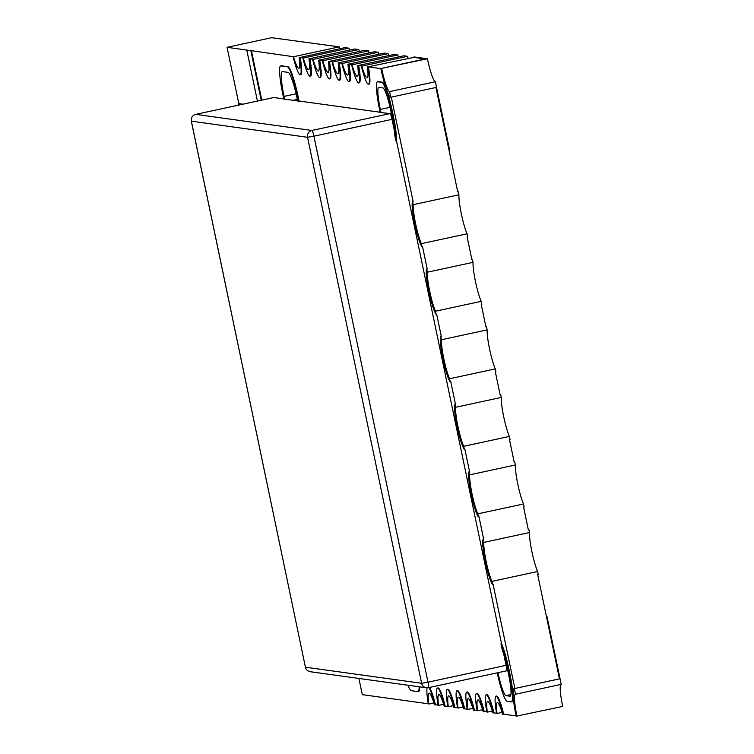 <?xml version="1.0" encoding="UTF-8"?>
<svg xmlns="http://www.w3.org/2000/svg" width="754" height="754" viewBox="0 0 754 754"><rect width="100%" height="100%" fill="white"/><g stroke="black" fill="none" stroke-linecap="round" stroke-linejoin="round"><path stroke-width="1.13" d="M394.248 130.046L392.005 119.349A5.759 0.773 -102.2 0 0 390.016 113.6L380.157 112.44L379.516 109.339A28.784 3.855 77.8 0 1 377.509 81.762A28.784 3.855 77.8 0 1 377.697 81.762L381.76 82.318A28.784 3.855 -102.2 0 1 391.703 111.026L392.872 116.653A28.784 3.855 77.8 0 1 395.925 140.904L394.521 134.165A23.025 3.082 77.8 0 0 392.061 116.54L390.883 110.913A23.025 3.082 -102.2 0 0 382.938 87.954L378.876 87.389A23.025 3.082 77.8 0 0 378.715 87.389A23.025 3.082 77.8 0 0 380.327 109.453L380.968 112.553M497.235 672.851A28.784 3.855 -102.2 0 0 507.122 701.277L511.184 701.833A28.784 3.855 77.8 0 0 511.372 701.833A28.784 3.855 77.8 0 0 509.365 674.255L508.187 668.619A28.784 3.855 -102.2 0 0 500.986 643.803L501.551 643.68L396.491 140.781L395.925 140.904M500.986 643.803L502.4 650.542A23.025 3.082 -102.2 0 1 507.376 668.515L508.554 674.142A23.025 3.082 77.8 0 1 510.156 696.196A23.025 3.082 77.8 0 1 510.006 696.206L505.943 695.64L510.901 694.575M503.879 654.83L506.075 665.348A5.759 0.773 77.8 0 1 506.471 670.862A5.759 0.773 77.8 0 1 506.434 670.862L428.432 687.695A5.759 0.773 -102.2 0 0 427.999 682.191L421.609 683.284L305.427 667.205L191.365 121.206A5.759 5.702 -82.1 0 1 195.767 114.372L311.939 130.451L390.016 113.6M283.806 98.906L273.843 97.53L195.767 114.372A5.759 0.773 77.8 0 0 195.729 114.372A5.759 5.759 0 0 0 191.309 121.177L191.346 121.13M284.654 99.226L283.843 99.113L282.665 93.477A28.784 3.855 77.8 0 1 280.658 65.909A28.784 3.855 77.8 0 1 280.856 65.9L287.349 66.795A28.784 3.855 -102.2 0 1 297.293 95.504L298.471 101.13L297.66 101.017L297.067 98.209A25.909 3.468 -102.2 0 0 288.122 72.375L282.43 71.583A25.909 3.468 77.8 0 0 282.26 71.592A25.909 3.468 77.8 0 0 284.07 96.408L284.654 99.226L297.613 100.819M298.471 101.13L299.027 101.017L297.849 95.381A28.784 3.855 -102.2 0 0 287.905 66.682L281.412 65.777A28.784 3.855 -102.2 0 0 281.214 65.787L280.658 65.909M380.12 112.233L299.027 101.017M396.491 140.781A28.784 3.855 -102.2 0 0 393.437 116.54L392.259 110.904A28.784 3.855 -102.2 0 0 382.316 82.205L378.254 81.639A28.784 3.855 -102.2 0 0 378.065 81.649L377.509 81.762M251.431 50.697L227.058 47.323L271.676 37.7L339.291 46.861L293.56 56.729L251.431 50.697L261.761 100.131M501.551 643.68A28.784 3.855 77.8 0 1 508.743 668.506L509.921 674.133A28.784 3.855 77.8 0 1 511.928 701.71L511.372 701.833M418.442 691.484A28.784 3.855 -102.2 0 0 418.63 691.475A28.784 3.855 -102.2 0 0 419.705 686.856M358.904 678.44L362.297 694.651L428.31 703.784M438.065 705.131L435.416 704.764L435.294 704.17A23.892 3.204 -102.2 0 0 429.478 687.469M447.81 706.479L445.162 706.112L445.039 705.518A23.892 3.204 -102.2 0 0 438.046 687.94L437.49 688.053A23.892 3.204 -102.2 0 0 437.98 704.736L438.545 705.395A23.025 3.082 -102.2 0 1 438.847 694.528A23.025 3.082 -102.2 0 1 444.172 706.178L444.483 705.64A23.892 3.204 -102.2 0 0 437.49 688.053M457.565 707.827L454.916 707.459L454.785 706.866A23.892 3.204 -102.2 0 0 447.801 689.288L447.245 689.41A23.892 3.204 -102.2 0 0 447.735 706.093L448.291 706.743A23.025 3.082 -102.2 0 1 448.602 695.876A23.025 3.082 -102.2 0 1 453.917 707.525L454.228 706.988A23.892 3.204 -102.2 0 0 447.245 689.41M467.31 709.175L464.662 708.807L464.539 708.213A23.892 3.204 -102.2 0 0 457.546 690.636L456.99 690.758A23.892 3.204 -102.2 0 0 457.48 707.441L458.036 708.091A23.025 3.082 -102.2 0 1 458.347 697.233A23.025 3.082 -102.2 0 1 463.672 708.873L463.983 708.336A23.892 3.204 -102.2 0 0 456.99 690.758M477.056 710.522L474.407 710.164L474.285 709.561A23.892 3.204 -102.2 0 0 467.301 691.984L466.735 692.106A23.892 3.204 -102.2 0 0 467.226 708.788L467.791 709.439A23.025 3.082 -102.2 0 1 468.102 698.581A23.025 3.082 -102.2 0 1 473.418 710.221L473.729 709.684A23.892 3.204 -102.2 0 0 466.735 692.106M486.811 711.88L484.162 711.512L484.04 710.918A23.892 3.204 -102.2 0 0 477.046 693.331L476.49 693.454A23.892 3.204 -102.2 0 0 476.98 710.136L477.536 710.786A23.025 3.082 -102.2 0 1 477.848 699.929A23.025 3.082 -102.2 0 1 483.163 711.569L483.474 711.031A23.892 3.204 -102.2 0 0 476.49 693.454M496.556 713.227L493.908 712.86L493.785 712.266A23.892 3.204 -102.2 0 0 486.792 694.679L486.236 694.802A23.892 3.204 -102.2 0 0 486.726 711.484L487.291 712.144A23.025 3.082 -102.2 0 1 487.593 701.277A23.025 3.082 -102.2 0 1 492.918 712.916L493.229 712.379A23.892 3.204 -102.2 0 0 486.236 694.802M516.094 715.932L503.663 714.208L503.531 713.614A23.892 3.204 -102.2 0 0 496.547 696.027L495.991 696.149A23.892 3.204 -102.2 0 0 496.481 712.832L497.037 713.491A23.025 3.082 -102.2 0 1 497.348 702.624A23.025 3.082 -102.2 0 1 502.664 714.264L502.975 713.736A23.892 3.204 -102.2 0 0 495.991 696.149M560.948 684.434A23.025 3.082 77.8 0 0 562.691 706.432L516.151 716.187A28.784 3.855 77.8 0 1 514.143 688.609L514.699 688.487A28.784 3.855 77.8 0 1 514.85 688.477L515.406 688.355A28.784 3.855 77.8 0 1 515.453 688.364L560.062 678.741L547.046 616.81L546.49 616.734M483.031 539.364L483.682 539.261L483.031 539.364A23.892 3.204 -102.2 0 0 485.265 561.541A23.892 3.204 -102.2 0 0 492.437 584.397L493.088 584.293L514.85 688.477M468.922 471.816L469.563 471.712L468.922 471.816A23.892 3.204 -102.2 0 0 471.156 493.993A23.892 3.204 -102.2 0 0 478.328 516.848L478.978 516.744L483.682 539.261M454.813 404.276L455.454 404.163L454.813 404.276A23.892 3.204 -102.2 0 0 457.047 426.444A23.892 3.204 -102.2 0 0 464.219 449.309L464.86 449.196L469.563 471.712M440.704 336.727L441.344 336.614L440.704 336.727A23.892 3.204 -102.2 0 0 442.928 358.904A23.892 3.204 -102.2 0 0 450.11 381.76L450.751 381.647L455.454 404.163M426.585 269.178L427.235 269.074L426.585 269.178A23.892 3.204 -102.2 0 0 428.819 291.355A23.892 3.204 -102.2 0 0 436.001 314.211L436.641 314.107L441.344 336.614M412.476 201.638L413.126 201.525L412.476 201.638A23.892 3.204 -102.2 0 0 414.709 223.806A23.892 3.204 -102.2 0 0 421.882 246.662L422.532 246.558L427.235 269.074M391.307 97.125L413.126 201.525M380.864 68.605L368.423 66.889L367.99 67.606A23.892 3.204 -102.2 0 1 368.48 84.278A23.892 3.204 -102.2 0 1 361.496 66.701L361.929 65.984L358.678 65.541L358.244 66.248A23.892 3.204 -102.2 0 1 358.734 82.931A23.892 3.204 -102.2 0 1 351.741 65.353L352.175 64.637L348.923 64.184L348.489 64.901A23.892 3.204 -102.2 0 1 348.979 81.583A23.892 3.204 -102.2 0 1 341.996 64.005L342.429 63.289L339.177 62.836L338.744 63.553A23.892 3.204 -102.2 0 1 339.234 80.235A23.892 3.204 -102.2 0 1 332.241 62.657L332.674 61.941L329.432 61.489L328.998 62.205A23.892 3.204 -102.2 0 1 329.489 78.887A23.892 3.204 -102.2 0 1 322.495 61.31L322.929 60.593L319.677 60.141L319.244 60.857A23.892 3.204 -102.2 0 1 319.734 77.539A23.892 3.204 -102.2 0 1 312.75 59.962L313.183 59.246L309.932 58.793L309.498 59.509A23.892 3.204 -102.2 0 1 309.988 76.192A23.892 3.204 -102.2 0 1 302.995 58.605L303.428 57.898L300.177 57.445L299.743 58.162A23.892 3.204 -102.2 0 1 300.233 74.844A23.892 3.204 -102.2 0 1 293.249 57.257L293.127 56.663M368.48 84.278L369.036 84.165A23.892 3.204 -102.2 0 0 368.546 67.483L368.423 66.889M358.734 82.931L359.29 82.817A23.892 3.204 -102.2 0 0 358.8 66.135L358.678 65.541M348.979 81.583L349.545 81.46A23.892 3.204 -102.2 0 0 349.055 64.787L348.923 64.184M339.234 80.235L339.79 80.112A23.892 3.204 -102.2 0 0 339.3 63.43L339.177 62.836M329.489 78.887L330.045 78.765A23.892 3.204 -102.2 0 0 329.555 62.082L329.432 61.489M319.734 77.539L320.29 77.417A23.892 3.204 -102.2 0 0 319.8 60.735L319.677 60.141M309.988 76.192L310.544 76.069A23.892 3.204 -102.2 0 0 310.054 59.387L309.932 58.793M300.233 74.844L300.799 74.721A23.892 3.204 -102.2 0 0 300.309 58.039L300.177 57.445M497.989 672.691A23.025 3.082 -102.2 0 0 505.943 695.64M425.209 58.944L413.899 57.379L414.389 56.974L427.395 58.774A23.025 3.082 -102.2 0 0 435.35 81.743L449.459 149.283L448.856 149.405L457.735 191.902L458.291 191.78L457.697 191.695M516.961 716.3A23.025 3.082 77.8 0 1 515.359 694.236A23.025 3.082 77.8 0 1 515.51 694.236L561.24 684.368L560.062 678.741M300.309 58.039L299.743 58.162M309.376 58.916L308.933 58.85A23.025 3.082 -102.2 0 1 308.631 69.717A23.025 3.082 -102.2 0 1 303.306 58.077L348.602 48.143L344.917 47.634L299.621 57.568M310.054 59.387L309.498 59.509M319.121 60.263L318.688 60.197A23.025 3.082 -102.2 0 1 318.377 71.065A23.025 3.082 -102.2 0 1 313.061 59.425L358.791 49.557L354.672 48.982L308.933 58.85M319.8 60.735L319.244 60.857M328.867 61.611L328.433 61.555A23.025 3.082 -102.2 0 1 328.122 72.412A23.025 3.082 -102.2 0 1 322.806 60.772L368.536 50.904L364.418 50.339L318.688 60.197M329.555 62.082L328.998 62.205M338.621 62.959L338.188 62.902A23.025 3.082 -102.2 0 1 337.877 73.76A23.025 3.082 -102.2 0 1 332.552 62.12L378.291 52.252L374.606 51.743L328.433 61.555M339.3 63.43L338.744 63.553M348.367 64.307L347.933 64.25A23.025 3.082 -102.2 0 1 347.622 75.108A23.025 3.082 -102.2 0 1 342.307 63.468L388.037 53.6L384.351 53.091L338.188 62.902M349.055 64.787L348.489 64.901M358.122 65.655L357.688 65.598A23.025 3.082 -102.2 0 1 357.377 76.465A23.025 3.082 -102.2 0 1 352.052 64.816L397.782 54.948L394.097 54.439L347.933 64.25M358.8 66.135L358.244 66.248M367.867 67.002L367.434 66.946A23.025 3.082 -102.2 0 1 367.123 77.813A23.025 3.082 -102.2 0 1 361.807 66.163L407.537 56.305L403.852 55.787L357.688 65.598M368.546 67.483L367.99 67.606M413.899 57.379L367.434 66.946M381.967 68.294L380.845 68.529A28.784 3.855 -102.2 0 0 390.789 97.238L435.963 87.492L448.903 149.405M435.925 87.502L448.856 149.405M458.291 191.78L458.922 194.796A23.025 3.082 -102.2 0 0 467.075 233.797L467.706 236.813L467.141 236.935L471.844 259.442L472.409 259.329L471.806 259.244M472.409 259.329L473.031 262.345A23.025 3.082 -102.2 0 0 481.184 301.336L481.815 304.352L481.259 304.475L485.962 326.991L486.519 326.868L485.915 326.793M486.519 326.868L487.15 329.884A23.025 3.082 -102.2 0 0 495.293 368.885L495.925 371.901L495.369 372.024L500.072 394.54L500.628 394.417L500.025 394.333M500.628 394.417L501.259 397.433A23.025 3.082 -102.2 0 0 509.402 436.434L510.034 439.45L509.478 439.573L514.181 462.089L514.737 461.966L514.143 461.882M514.737 461.966L515.368 464.982A23.025 3.082 -102.2 0 0 523.521 503.983L524.143 506.999L523.587 507.112L528.29 529.628L528.846 529.515L528.252 529.431M528.846 529.515L529.478 532.531A23.025 3.082 -102.2 0 0 537.63 571.523L538.262 574.539L537.696 574.661L559.468 678.854L514.332 688.609A28.784 3.855 77.8 0 0 514.143 688.609M503.663 714.208L503.097 714.33M503.531 713.614L502.975 713.736M493.908 712.86L493.352 712.982M493.785 712.266L493.229 712.379M484.162 711.512L483.606 711.625M484.04 710.918L483.474 711.031M474.407 710.164L473.851 710.277M474.285 709.561L473.729 709.684M464.662 708.807L464.106 708.93M464.539 708.213L463.983 708.336M454.916 707.459L454.351 707.582M454.785 706.866L454.228 706.988M445.162 706.112L444.606 706.234M445.039 705.518L444.483 705.64M435.416 704.764L434.728 704.293A23.892 3.204 -102.2 0 0 428.922 687.591M435.294 704.17L434.728 704.293M427.066 687.837A23.892 3.204 -102.2 0 0 428.234 703.388L428.79 704.048A23.025 3.082 -102.2 0 1 429.101 693.18A23.025 3.082 -102.2 0 1 434.417 704.82L434.86 704.886M227.058 47.323L238.82 103.618L238.264 103.732L238.556 105.136M407.961 685.235A28.784 3.855 -102.2 0 0 411.382 690.702L417.876 691.606A28.784 3.855 77.8 0 0 418.074 691.597A28.784 3.855 77.8 0 0 419.149 686.781M250.875 50.82L261.204 100.244M427.395 58.774L380.845 68.529M413.833 57.097L425.982 58.774L381.92 68.284M381.665 68.642A23.025 3.082 -102.2 0 0 389.611 91.611L390.789 97.238M435.35 81.743L389.611 91.611M515.51 694.236L514.332 688.609M559.468 678.836L559.986 678.732M546.527 616.923L547.046 616.81M242.948 104.184L238.82 103.618M293.56 56.729A23.025 3.082 -102.2 0 0 298.876 68.369A23.025 3.082 -102.2 0 0 299.187 57.502M421.976 246.681L421.345 243.665A23.025 3.082 -102.2 0 1 413.192 204.664L412.561 201.648M458.922 194.796L413.192 204.664M467.075 233.797L421.345 243.665M436.085 314.22L435.454 311.204A23.025 3.082 -102.2 0 1 427.301 272.213L426.679 269.197M473.031 262.345L427.301 272.213M481.184 301.336L435.454 311.204M450.195 381.769L449.563 378.753A23.025 3.082 -102.2 0 1 441.42 339.752L440.788 336.736M487.15 329.884L441.42 339.752M495.293 368.885L449.563 378.753M464.304 449.318L463.672 446.302A23.025 3.082 -102.2 0 1 455.529 407.301L454.898 404.285M501.259 397.433L455.529 407.301M509.402 436.434L463.672 446.302M478.413 516.867L477.782 513.842A23.025 3.082 -102.2 0 1 469.638 474.85L469.007 471.834M515.368 464.982L469.638 474.85M523.521 503.983L477.782 513.842M492.532 584.407L491.9 581.391A23.025 3.082 -102.2 0 1 483.748 542.399L483.116 539.374M529.478 532.531L483.748 542.399M537.63 571.523L491.9 581.391M502.107 712.398L497.037 713.491M492.362 711.041L487.291 712.144M482.607 709.693L477.536 710.786M472.862 708.345L467.791 709.439M463.107 706.998L458.036 708.091M453.361 705.65L448.291 706.743M443.616 704.302L438.545 705.395M433.861 702.954L428.79 704.048M242.392 104.306L238.264 103.732M246.812 50.254L257.425 101.064M339.291 46.861A23.025 3.082 -102.2 0 0 339.847 48.727M349.036 48.209A23.025 3.082 -102.2 0 0 349.602 50.084M358.791 49.557A23.025 3.082 -102.2 0 0 359.347 51.432M368.536 50.904A23.025 3.082 -102.2 0 0 369.092 52.78M378.291 52.252A23.025 3.082 -102.2 0 0 378.847 54.128M388.037 53.6A23.025 3.082 -102.2 0 0 388.593 55.476M397.782 54.948A23.025 3.082 -102.2 0 0 398.348 56.823M407.537 56.305A23.025 3.082 -102.2 0 0 408.093 58.171M392.005 119.349L313.928 136.191A5.759 0.773 -102.2 0 0 311.939 130.451A5.759 5.702 -82.1 0 0 307.547 137.285L313.928 136.191L427.999 682.191L506.075 665.348M391.317 112.968L389.007 113.468M390.101 107.341L380.327 109.453M305.417 667.13L191.309 121.177L307.547 137.285L421.609 683.284A5.759 5.702 -82.1 0 0 426.396 687.78A5.759 5.759 0 0 0 428.395 687.705A5.759 0.773 -102.2 0 1 428.357 687.705A5.759 5.702 -82.1 0 1 426.396 687.78L310.214 671.71A5.759 5.702 -82.1 0 1 305.427 667.205L305.37 667.177A5.759 5.759 0 0 0 310.214 671.71M393.437 116.54L392.872 116.653M508.187 668.619L508.743 668.506M297.849 95.381L297.293 95.504M296.096 93.816L284.07 96.408M297.321 99.434L293.523 100.254M392.259 110.904L391.703 111.026M378.254 81.639L377.697 81.762M382.316 82.205L381.76 82.318M506.528 670.834L507.8 670.56M506.019 665.066L506.594 664.943M509.365 674.255L509.921 674.133M287.905 66.682L287.349 66.795M281.412 65.777L280.856 65.9M506.471 670.862L428.395 687.705M273.806 97.53L195.729 114.372M418.63 691.475L418.074 691.597"/></g></svg>
